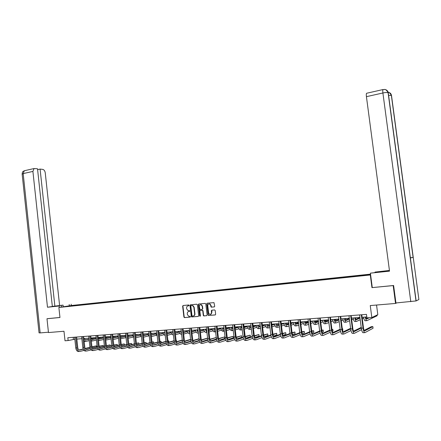 <?xml version="1.0" encoding="UTF-8"?>
<svg xmlns="http://www.w3.org/2000/svg" width="441" height="441" viewBox="0 0 441 441"><rect width="100%" height="100%" fill="white"/><g stroke="black" fill="none" stroke-linecap="round" stroke-linejoin="round"><path stroke-width="0.66" d="M189.128 305.365L188.704 304.979L183.092 305.514L182.635 306.17L183.908 317.046L184.509 317.603L190.132 317.118L190.457 316.66L190.159 316.28L188.72 316.269L187.375 314.538L187.271 313.628C187.232 312.443 187.723 311.748 188.737 311.533L189.79 311.01L189.509 310.635L187.998 310.607L186.714 308.904L186.609 307.994C186.571 306.809 187.061 306.109 188.075 305.894L189.128 305.365M214.227 306.936L214.706 306.269L213.984 302.631L207.231 303.199L206.763 303.866L208.08 314.94L208.483 315.48L215.18 314.951L215.66 314.284L215.208 310.508L214.585 309.935L211.801 310.188L211.327 310.855L211.548 312.724C211.504 314.058 210.881 314.626 209.684 314.416L208.621 312.983L207.75 305.685C207.821 304.29 208.477 303.733 209.718 304.025L210.677 305.409L211.195 307.151L214.348 306.908M47.54 318.65L46.989 318.744L48.471 332.553L63.984 331.252L65.02 340.783L68.129 340.546L67.826 337.734L366.471 314.389L366.929 317.9L371.824 317.531L377.81 314.67L376.548 305.04M410.378 257.913L416.144 300.927L395.93 302.967L393.615 285.498L371.956 287.626L393.174 285.597L395.538 303.447L370.258 305.563L371.824 317.531M371.956 287.626L370.302 274.98L58.873 307.465L71.861 305.453L370.523 274.137M46.989 318.744L59.959 317.503L58.873 307.465M197.392 304.759L196.78 304.202L190.473 304.808L190.01 305.464L191.3 316.401L191.719 316.947L198.224 316.418L198.693 315.762L197.392 304.759M198.803 304.009L205.192 303.397L205.809 303.959L207.121 315.023L206.653 315.69L203.698 315.899L203.284 315.359L202.755 310.883L202.143 310.315L200.33 310.481L199.861 311.142L200.412 315.795L199.944 316.241L199.657 315.861L198.334 304.67L198.803 304.009M396.718 302.901L395.538 303.447M370.622 274.903L370.302 274.98M357.469 276.154L357.403 275.664L69.54 305.883L64.215 306.71L73.101 305.85L370.583 274.6M357.403 275.664L370.55 274.368M356.719 276.231L356.769 275.812M350.319 276.821L350.363 276.485M346.334 277.317L346.389 276.898M340.028 277.896L340.077 277.56M336.097 278.387L336.158 277.968M329.879 278.955L329.929 278.624M325.998 279.44L326.064 279.026M319.868 280.002L319.923 279.671M316.037 280.482L316.109 280.068M309.995 281.033L310.056 280.702M306.219 281.49L306.291 281.099M300.255 282.053L300.315 281.722M296.534 282.483L296.606 282.113M290.647 283.056L290.713 282.725M286.981 283.464L287.052 283.111M281.165 284.043L281.237 283.717M277.549 284.434L277.626 284.098M271.81 285.024L271.888 284.699M268.249 285.393L268.321 285.073M262.582 285.988L262.66 285.663M259.065 286.352L259.143 286.033M253.476 286.937L253.553 286.617M250.003 287.3L250.086 286.981M244.485 287.879L244.568 287.56M241.056 288.238L241.139 287.918M235.61 288.805L235.698 288.486M232.225 289.158L232.313 288.844M226.85 289.72L226.939 289.406M223.51 290.068L223.604 289.754M218.201 290.625L218.295 290.31M214.905 290.966L214.999 290.658M209.662 291.518L209.762 291.203M206.41 291.854L206.509 291.545M201.234 292.394L201.333 292.085M198.02 292.73L198.119 292.422M192.91 293.265L193.015 292.956M189.735 293.596L189.839 293.287M184.691 294.125L184.796 293.816M181.554 294.45L181.659 294.147M176.571 294.974L176.681 294.665M173.478 295.294L173.583 294.99M168.556 295.812L168.66 295.509M165.496 296.132L165.607 295.828M160.634 296.639L160.745 296.335M157.613 296.953L157.724 296.65M152.812 297.454L152.922 297.157M149.824 297.769L149.94 297.466M145.083 298.265L145.199 297.962M142.134 298.568L142.25 298.27M137.493 299.125L137.564 298.761M134.533 299.367L134.654 299.07M129.869 299.919L130.018 299.555M127.025 300.15L127.14 299.852M122.416 300.701L122.565 300.332M119.599 300.927L119.726 300.63M115.046 301.468L115.2 301.104M112.268 301.694L112.394 301.396M107.764 302.228L107.924 301.865M105.019 302.449L105.145 302.157M100.57 302.984L100.73 302.62M97.858 303.199L97.985 302.906M93.459 303.722L93.619 303.364M90.774 303.937L90.907 303.651M86.425 304.455L86.59 304.097M83.773 304.665L83.906 304.378M79.474 305.183L79.639 304.825M76.855 305.392L76.993 305.106M68.129 340.546L74.827 339.239M76.833 339.09L81.85 338.705M83.862 338.55L88.955 338.164M90.973 338.01L96.144 337.613M98.167 337.459L103.415 337.056M105.443 336.902L110.779 336.494M112.813 336.34L118.227 335.926M120.266 335.766L125.768 335.347M127.813 335.193L133.403 334.763M135.453 334.609L141.126 334.173M143.182 334.013L148.948 333.578M151.009 333.418L156.869 332.972M158.936 332.812L164.884 332.36M166.957 332.2L173.004 331.737M175.083 331.577L181.229 331.108M183.307 330.948L189.553 330.469M191.642 330.315L197.987 329.824M200.082 329.664L206.531 329.173M208.626 329.014L215.18 328.512M217.286 328.352L223.951 327.839M226.057 327.68L232.831 327.161M234.943 327.002L241.828 326.472M243.95 326.312L250.951 325.778M253.073 325.618L260.19 325.072M262.318 324.907L269.556 324.356M271.689 324.19L279.054 323.628M281.187 323.468L288.679 322.895M290.817 322.729L298.436 322.145M300.58 321.985L308.325 321.39M310.481 321.224L318.358 320.624M320.513 320.458L328.534 319.846M330.689 319.681L338.848 319.058M341.014 318.893L349.316 318.259M351.483 318.093L359.928 317.448M362.1 317.283L366.802 316.919M360.76 275.73L360.799 275.388M73.195 337.315L73.415 339.35M78.278 305.244L78.239 304.907M85.185 304.522L85.146 304.185M92.169 303.788L92.13 303.452M99.236 303.05L99.197 302.713M106.386 302.305L106.347 301.964M113.624 301.55L113.585 301.209M120.939 300.784L120.9 300.442M128.348 300.012L128.309 299.665M135.845 299.23L135.8 298.882M143.43 298.436L143.386 298.083M151.103 297.631L151.065 297.284M158.876 296.821L158.832 296.468M166.742 295.999L166.698 295.641M174.702 295.167L174.658 294.808M182.761 294.323L182.723 293.965M190.925 293.474L190.881 293.111M199.189 292.609L199.145 292.245M207.557 291.738L207.513 291.369M216.035 290.851L215.991 290.481M224.618 289.952L224.574 289.583M233.311 289.042L233.267 288.668M242.12 288.127L242.07 287.747M251.039 287.19L250.995 286.815M260.08 286.248L260.03 285.867M269.236 285.294L269.192 284.908M278.519 284.324L278.469 283.932M287.923 283.337L287.874 282.951M297.454 282.345L297.405 281.953M307.112 281.336L307.063 280.939M316.908 280.311L316.858 279.914M326.836 279.285L326.787 278.872M336.907 278.254L336.847 277.819M347.117 277.213L347.056 276.75M188.941 305.778L188.064 305.894M188.704 311.539L189.619 311.418M183.224 305.503L182.932 306.109L184.206 316.974L184.801 317.537L190.292 317.057M190.6 304.797L190.308 305.404L191.592 316.335L192.193 316.897L198.422 316.357M191.157 305.602L190.837 306.065L191.967 315.668L192.259 316.048L193.164 315.993C194.189 315.784 194.679 315.083 194.646 313.893L193.869 307.316L192.651 305.63L191.383 305.558M193.522 315.916C194.509 315.679 194.977 314.979 194.939 313.827L194.646 313.893M191.449 305.541L192.943 305.569L194.161 307.25L194.939 313.827M206.851 315.624L203.902 315.927M200.495 310.442L202.651 310.282L203.042 310.817L203.571 315.287L204.189 315.855M198.924 303.998L198.621 304.61L200.269 316.18M202.204 306.236L201.212 304.841C200.005 304.593 199.376 305.15 199.315 306.512L200.005 309.593L202.039 309.461L202.507 308.799L202.204 306.236L202.491 306.175L201.498 304.781L200.572 304.737M202.16 309.433L202.507 308.799M202.491 306.175L202.794 308.733M209.012 303.899L209.999 303.965L210.963 305.348L211.476 307.09L214.409 306.881M210.611 314.427L211.548 312.724M211.895 310.177L211.829 312.652M207.347 303.188L207.044 303.805L208.361 314.874L208.979 315.442L215.384 314.885M83.922 338.545L85.719 340.039L89.071 339.256M91.232 338.749L95.906 337.657M85.119 340.005L89.054 339.085M91.144 338.6L94.997 337.701M89.225 340.623L85.874 341.417L84.11 340.799M85.372 341.45L84.187 341.527M79.358 351.46L78.845 351.494C77.241 351.642 76.216 350.457 75.775 347.943L74.606 337.205M84.011 350.391L79.964 351.422C78.36 351.571 77.335 350.386 76.894 347.866L75.725 337.117M76.613 337.045L77.77 347.651C78.063 349.327 78.741 350.115 79.81 350.022L83.233 349.162M85.262 348.649L89.992 347.458M91.971 346.962L96.32 345.865L91.937 346.769M79.148 349.983L83.162 348.974M85.168 348.473L89.964 347.265M96.43 346.902L96.32 345.865L96.496 346.885M63.234 306.793L63.052 305.128L52.992 306.456L59.215 305.999L47.485 307.234L32.91 171.411L23.175 173.594L40.153 332.911L48.433 332.211M63.052 305.128L54.871 306.12L40.092 169.079L42.771 169.399C44.089 169.746 44.91 170.888 45.247 172.822L59.59 305.404M52.336 306.385L54.871 306.12M40.153 332.911L39.051 332.867L22.155 174.228L23.175 173.594L24.327 170.744L34.045 168.545L37.518 168.771L52.347 306.501L47.485 307.234M61.431 307.068L61.277 305.685M59.37 307.388L59.215 305.999M71.304 305.541L71.155 304.18M69.325 305.845L69.182 304.483M37.612 169.636L40.092 169.079M34.045 168.545L32.91 171.411M47.407 318.672L59.954 317.459M372.276 287.543L370.396 273.161L389.491 270.89M389.458 270.614L375.026 272.091L389.436 270.449M370.396 273.161L389.524 271.143L366.427 96.673C366.206 94.821 366.256 93.685 366.587 93.272L366.802 93.222M375.087 272.544L375.026 272.091M416.144 300.927L418.889 299.522L413.234 257.39L410.362 257.77M384.183 89.462C386.432 89.517 387.782 90.626 388.245 92.786L410.384 257.935L413.234 257.39L391.503 95.504C391.117 93.569 389.938 92.483 387.959 92.252M91.006 338.33L92.676 339.515L96.237 338.677M98.266 338.197L102.946 337.095M92.07 339.476L96.171 338.512M98.227 338.027L101.843 337.178M96.408 340.044L92.825 340.899L91.237 340.435M92.329 340.937L91.304 341.025M89.016 338.727L88.856 338.17M98.244 338.164L99.705 338.986L103.354 338.12M105.526 337.602L109.881 336.56M99.104 338.947L103.288 337.949M105.504 337.426L108.762 336.648M103.685 339.46L99.859 340.38L98.453 340.044M99.368 340.419L98.503 340.502M96.265 338.732L95.901 337.63M86.392 350.997L85.857 351.03C84.264 351.179 83.25 349.989 82.809 347.458L81.624 336.654M91.105 349.9L86.993 350.959C85.4 351.108 84.385 349.911 83.939 347.376L82.754 336.566M83.636 336.5L84.804 347.161C85.102 348.848 85.775 349.647 86.838 349.548L90.339 348.66M92.367 348.142L97.185 346.918M99.164 346.411L103.188 345.391L99.137 346.213M86.171 349.509L90.267 348.467M92.274 347.955L97.152 346.72M103.304 346.45L103.188 345.391L103.365 346.433M93.503 350.529L92.952 350.562C91.375 350.711 90.366 349.509 89.92 346.962L88.724 336.103M98.282 349.399L94.098 350.49C92.522 350.634 91.513 349.432 91.072 346.885L89.87 336.009M90.747 335.943L91.926 346.67C92.219 348.368 92.891 349.167 93.944 349.074L97.533 348.147M99.561 347.629L104.462 346.367M106.446 345.854L110.14 344.906L106.419 345.65C106.716 347.381 107.378 348.192 108.409 348.103L112.168 347.111M93.277 349.029L97.455 347.955M99.468 347.436L104.429 346.163M110.261 345.992L110.14 344.906L110.305 345.981M105.553 337.889L106.821 338.451L110.553 337.552M112.885 336.99L116.893 336.025M106.215 338.407L110.482 337.382M112.863 336.808L115.763 336.114M111.044 338.864L106.976 339.857L105.752 339.631M106.49 339.89L105.785 339.95M103.585 338.589L103.023 337.084M112.946 337.552L114.021 337.911L117.835 336.985M120.338 336.373L123.982 335.485M113.414 337.867L117.769 336.808M120.316 336.185L122.841 335.573M118.491 338.258L114.175 339.322L113.133 339.19M110.989 338.363L110.228 336.533M120.426 337.161L121.303 337.365L125.205 336.406M127.879 335.744L131.159 334.934M120.696 337.315L125.134 336.224M127.857 335.551L130.001 335.022M125.955 337.663L120.602 338.727M118.469 338.082L117.521 335.976M100.702 350.055L100.135 350.088C98.569 350.237 97.566 349.029 97.119 346.466L95.912 335.54M105.542 348.892L101.292 350.016C99.732 350.16 98.729 348.952 98.282 346.389L97.07 335.447M97.935 335.38L99.131 346.168C99.429 347.877 100.096 348.682 101.132 348.588L104.809 347.635M106.838 347.106L111.827 345.805M113.817 345.286L117.168 344.415L113.789 345.077M100.465 348.539L104.732 347.431M106.744 346.907L111.794 345.595M117.289 345.535L117.168 344.415L117.334 345.524M107.984 349.57L107.4 349.608C105.851 349.757 104.853 348.539 104.407 345.965L103.183 334.973M112.896 348.379L108.569 349.531C107.025 349.68 106.027 348.462 105.581 345.882L104.357 334.879M105.212 334.813L106.419 345.667M114.197 346.576L119.279 345.237M121.275 344.713L124.274 343.919L121.247 344.493M107.742 348.048L112.097 346.902M114.103 346.372L119.246 345.022M124.406 345.071L124.274 343.919L124.434 345.06M115.36 349.085L114.748 349.123C113.216 349.272 112.223 348.048 111.777 345.452L110.542 334.394M120.332 347.861L115.933 349.046C114.406 349.189 113.414 347.966 112.968 345.369L111.733 334.3M112.576 334.234L113.8 345.154C114.098 346.88 114.754 347.701 115.774 347.607L119.621 346.576M121.65 346.036L126.821 344.658M127.576 333.065L128.822 344.112L131.468 343.418L128.8 343.903M115.101 347.547L119.544 346.367M121.556 345.827L126.793 344.438M131.6 344.603L131.468 343.418L131.622 344.597M127.989 336.72L132.664 335.816M135.508 335.105L138.413 334.383M128.066 336.759L132.592 335.629M135.486 334.906L137.245 334.471M133.397 337.084L128.16 338.236M126.038 337.751L124.902 335.414M122.819 348.594L122.19 348.633C120.674 348.776 119.687 347.547 119.241 344.939L117.99 333.815M127.857 347.332L123.386 348.555C121.876 348.699 120.895 347.464 120.443 344.856L119.191 333.721M120.029 333.655L121.264 344.636C121.562 346.372 122.218 347.199 123.226 347.106L127.162 346.042M129.191 345.49L134.455 344.068M136.462 343.528L138.739 342.911L136.44 343.296M122.554 347.045L127.091 345.821M129.103 345.275L134.428 343.842M138.827 343.247L138.893 344.129L138.827 343.247M135.635 336.235L140.21 335.221M143.237 334.454L145.756 333.82M135.63 336.163L140.139 335.028M143.209 334.256L144.571 333.909M140.927 336.5L135.822 337.723M133.7 337.382L132.366 334.84M130.365 348.092L129.715 348.136C128.215 348.28 127.24 347.039 126.793 344.415L125.531 333.225M135.481 346.797L130.933 348.059C129.434 348.203 128.463 346.957 128.011 344.333L126.743 333.126M128.822 344.112C129.119 345.86 129.77 346.692 130.768 346.598L134.797 345.496M136.826 344.939L142.189 343.473M144.201 342.922L146.098 342.398L144.174 342.685M130.095 346.532L134.72 345.264M136.738 344.719L142.156 343.236M146.18 342.74L146.252 343.649L146.18 342.74M143.672 335.684L147.845 334.62M151.054 333.798L153.181 333.253M143.358 335.546L147.774 334.416M151.031 333.589L151.985 333.341M148.551 335.904L143.546 337.172M141.445 336.979L139.924 334.267M138.011 347.591L137.338 347.635C135.856 347.778 134.885 346.527 134.433 343.886L133.16 332.63M143.193 346.251L138.568 347.552C137.085 347.695 136.12 346.444 135.668 343.804L134.389 332.531M135.211 332.464L136.473 343.583C136.771 345.342 137.416 346.179 138.402 346.086L142.526 344.939M144.554 344.377L150.012 342.861M152.029 342.299L153.54 341.88L152.002 342.056M137.73 346.014L142.449 344.708M144.461 344.145L149.984 342.618M153.611 342.222L153.7 343.17L153.611 342.222M151.307 335.11L155.579 334.002M158.969 333.126L160.695 332.679M151.186 334.917L155.508 333.798M158.947 332.911L159.488 332.768M156.268 335.303L151.373 336.588M149.047 334.432L148.804 333.589M149.29 336.533L147.575 333.683M145.745 347.078L145.05 347.122C143.584 347.265 142.625 346.009 142.173 343.352L140.883 332.023M150.998 345.7L146.296 347.045C144.835 347.183 143.876 345.926 143.419 343.263L142.129 331.924M142.939 331.864L144.213 343.048C144.516 344.818 145.155 345.656 146.125 345.568L150.348 344.377M152.377 343.804L157.933 342.238M159.956 341.67L161.075 341.356L159.929 341.433M145.453 345.49L150.271 344.134M152.288 343.567L157.906 341.99M161.136 341.698L161.23 342.69L161.136 341.698M159.129 334.51L163.402 333.385M166.985 332.442L168.297 332.095M159.107 334.284L163.33 333.17M164.074 334.691L159.3 335.965M157.035 334.41L156.561 332.994M157.222 336.053L155.315 333.087M153.573 346.56L152.856 346.609C151.412 346.747 150.464 345.485 150.006 342.811L148.7 331.412M158.903 345.138L154.118 346.527C152.674 346.665 151.726 345.397 151.269 342.723L149.962 331.312M150.761 331.252L152.051 342.503C152.354 344.283 152.988 345.132 153.948 345.038L158.269 343.804M160.298 343.225L165.954 341.61M167.982 341.031L168.694 340.827L167.96 340.876M153.275 344.956L158.192 343.556M160.21 342.982L165.926 341.351M168.749 341.174L168.859 342.199L168.749 341.174M167.15 333.865L171.323 332.751M175.105 331.748L175.992 331.511M167.122 333.633L171.251 332.536M171.984 334.074L167.321 335.336M165.105 334.239L164.416 332.393M165.254 335.529C164.284 335.27 163.578 334.256 163.148 332.492M161.5 346.036L160.761 346.086C159.339 346.229 158.396 344.95 157.939 342.26L156.616 330.794M166.907 344.57L162.04 346.003C160.618 346.141 159.675 344.868 159.218 342.172L157.895 330.695M158.683 330.634L159.989 341.957C160.292 343.748 160.921 344.597 161.869 344.509L166.285 343.225M168.313 342.635L174.079 340.965M176.108 340.375L176.406 340.287L176.097 340.309M161.197 344.421L166.213 342.966M168.23 342.381L174.046 340.7M176.455 340.639L176.571 341.709L176.455 340.639M175.275 333.214L179.344 332.112M183.318 331.037L183.776 330.915M175.248 332.977L179.272 331.886M179.983 333.446L175.446 334.691M173.263 333.986L172.359 331.786M173.379 334.962C172.326 334.851 171.56 333.826 171.08 331.886M169.526 345.507L168.765 345.557C167.36 345.7 166.428 344.415 165.965 341.709L164.631 330.166M175.011 343.991L170.061 345.474C168.655 345.612 167.723 344.327 167.266 341.615L165.926 330.066M166.704 330.006L168.021 341.4C168.33 343.203 168.947 344.057 169.884 343.969L174.404 342.635M176.433 342.04L182.298 340.309M169.212 343.875L174.327 342.37M176.35 341.775L182.271 340.033M177.332 343.324L182.552 341.758L177.304 343.307M183.5 332.553L187.458 331.467M183.467 332.305L187.386 331.23M188.087 332.806L183.671 334.041M181.527 333.655L180.408 331.169M181.604 334.35C180.479 334.427 179.652 333.402 179.112 331.268M177.657 344.972L176.869 345.022C175.485 345.16 174.559 343.87 174.096 341.147L172.751 329.532M183.219 343.407L178.175 344.939C176.791 345.077 175.871 343.782 175.413 341.053L174.057 329.433M174.823 329.372L176.157 340.838C176.466 342.651 177.078 343.511 177.999 343.423L182.629 342.04M184.658 341.428L190.628 339.636M184.575 341.158L190.595 339.355M190.865 341.08L185.479 342.718M189.327 330.491L189.647 331.285M191.824 331.88L195.683 330.805M197.695 330.243L198.026 330.149M191.796 331.626L195.606 330.563M197.612 330.006L197.992 329.896M196.295 332.156L192 333.374M189.884 333.275L188.555 330.546M189.933 333.721L189.779 333.732C188.643 333.876 187.8 332.85 187.243 330.645M185.887 344.427L185.077 344.482C183.71 344.619 182.795 343.318 182.331 340.573L180.97 328.892M191.532 342.806L186.4 344.393C185.038 344.531 184.123 343.225 183.66 340.485L182.293 328.788M183.048 328.727L184.399 340.265C184.707 342.089 185.314 342.96 186.223 342.872L190.959 341.428M192.987 340.81L199.062 338.953M199.034 338.71L192.899 340.524M185.551 342.762L190.881 341.141M199.288 340.408L193.764 342.117M197.568 329.857L198.13 331.048M200.264 331.197L204.007 330.133M206.019 329.565L206.559 329.41M200.231 330.932L203.929 329.885M205.936 329.317L206.399 329.184M204.602 331.5L200.44 332.701M198.34 332.839L196.802 329.918M198.373 333.093L197.981 333.126C196.868 333.269 196.03 332.233 195.473 330.017M190.258 305.415L190.28 304.869M194.222 343.881L193.384 343.936C192.039 344.068 191.135 342.756 190.672 340L189.294 328.242M199.949 342.199L194.724 343.848C193.384 343.98 192.48 342.668 192.017 339.906L190.633 328.137M190.308 305.404L190.021 305.233M191.377 328.076L192.745 339.686C193.053 341.521 193.654 342.398 194.547 342.315L199.393 340.81M201.421 340.176L207.606 338.258M207.59 338.115L201.339 339.884M193.875 342.194L199.315 340.513M207.821 339.719L202.16 341.505M205.908 329.223L206.708 330.684M208.802 330.502L212.435 329.455M214.447 328.87L215.197 328.655M208.769 330.226L212.358 329.195M213.014 330.827L208.984 332.012M206.906 332.349L205.159 329.278M206.917 332.464L206.289 332.508C205.192 332.657 204.365 331.61 203.814 329.383M198.637 304.362L198.643 304.053M202.662 343.324L201.802 343.379C200.479 343.511 199.586 342.188 199.117 339.416L197.722 327.58M208.472 341.582L203.158 343.291C201.84 343.423 200.947 342.1 200.484 339.322L199.084 327.476M198.373 304.665L198.378 304.334M199.812 327.415L201.195 339.101C201.504 340.948 202.099 341.83 202.976 341.747L207.931 340.176M209.96 339.537L216.261 337.541M216.255 337.508L209.883 339.228M202.309 341.621L207.854 339.868M216.465 339.013L210.66 340.876M214.354 328.578L215.384 330.21M217.457 329.796L220.969 328.76M222.981 328.17L223.951 327.883M217.424 329.51L220.897 328.49M229.541 327.751L226.183 328.754M224.133 329.372L223.78 329.477M221.536 330.149L217.639 331.312M215.572 331.803C214.69 331.516 214.039 330.463 213.615 328.633M215.577 331.825L214.701 331.886C213.62 332.034 212.805 330.982 212.253 328.738M211.211 342.756L210.324 342.817C209.023 342.949 208.141 341.615 207.672 338.82L206.261 326.913M217.11 340.954L211.702 342.723C210.401 342.855 209.519 341.527 209.056 338.727L207.639 326.803M206.835 303.855L206.84 303.463M208.356 326.748L209.756 338.506C210.065 340.369 210.649 341.257 211.515 341.174L216.586 339.537M218.615 338.881L224.684 336.924L218.538 338.561M210.848 341.036L216.509 339.217M224.684 336.924L224.86 338.412L219.282 340.243M222.909 327.922L224.149 329.642M226.222 329.074L229.618 328.06M231.63 327.454L232.517 327.189M223.802 329.493L224.133 329.394M226.189 328.782L229.546 327.779M238.283 326.979L235.059 327.961M233.002 328.589L232.379 328.782M230.163 329.455L226.409 330.601M224.353 331.197C223.389 331.092 222.666 330.022 222.187 327.977M224.193 331.185L223.218 331.257C222.159 331.4 221.354 330.342 220.803 328.082M219.872 342.183L218.957 342.244C217.683 342.376 216.807 341.036 216.338 338.225L214.91 326.235M225.858 340.314L220.351 342.155C219.078 342.288 218.207 340.943 217.738 338.126L216.305 326.131M217.016 326.075L218.427 337.905C218.736 339.779 219.315 340.678 220.164 340.59L225.351 338.881M227.385 338.214L233.08 336.34L227.308 337.883M219.497 340.446L225.274 338.55M233.08 336.34L233.261 337.839L228.008 339.592M231.569 327.261L232.798 328.992M235.108 328.341L238.377 327.343M240.389 326.726L240.995 326.538M232.446 328.837L233.013 328.666M235.07 328.038L238.3 327.051M247.147 326.186L244.049 327.15M241.988 327.79L241.089 328.071M238.906 328.749L235.29 329.879M233.234 330.518C232.198 330.656 231.409 329.592 230.864 327.316M232.848 330.546L231.845 330.618C230.803 330.761 230.009 329.697 229.463 327.42M228.642 341.604L227.705 341.67C226.454 341.797 225.588 340.446 225.119 337.619L223.675 325.552M234.728 339.658L229.116 341.577C227.865 341.703 227.01 340.353 226.536 337.519L225.086 325.441M225.781 325.386L227.209 337.299C227.523 339.184 228.096 340.088 228.929 340.005L234.232 338.219M236.266 337.536L241.58 335.744L236.189 337.189M228.262 339.851L234.154 337.872M241.58 335.744L241.762 337.255L236.856 338.931M240.345 326.588L242.043 328.242M244.105 327.597L247.247 326.61M249.259 325.982L249.578 325.882M241.205 328.17L242.004 327.917M244.066 327.277L247.175 326.307M256.094 325.386L253.156 326.318M251.094 326.974L249.92 327.349M247.759 328.032L244.292 329.14M242.23 329.791L241.993 329.868C240.979 330.011 240.196 328.936 239.65 326.643M241.607 329.896L240.582 329.973C239.562 330.116 238.779 329.041 238.234 326.748M237.534 341.02L236.563 341.08C235.334 341.213 234.485 339.851 234.017 337.001L232.55 324.857M243.708 338.991L237.997 340.987C236.773 341.119 235.924 339.757 235.455 336.902L233.984 324.747M234.667 324.692L236.111 336.681C236.426 338.578 236.988 339.487 237.804 339.405L243.234 337.541M245.268 336.841L250.19 335.143L245.196 336.477M237.137 339.239L243.156 337.178M250.19 335.143L250.372 336.665L245.824 338.253M249.237 325.91L250.67 327.652L251.161 327.492M253.222 326.836L256.238 325.871M250.069 327.492L251.116 327.161M253.178 326.5L256.16 325.552M264.644 324.73L262.389 325.464M260.322 326.136L258.867 326.61M256.734 327.305L253.41 328.385M251.348 329.052L250.863 329.212C249.871 329.355 249.099 328.269 248.559 325.96M250.488 329.24L249.43 329.317C248.437 329.46 247.666 328.374 247.125 326.07M246.541 340.424L245.543 340.491C244.342 340.617 243.504 339.25 243.03 336.378L241.547 324.157M252.809 338.313L246.993 340.397C245.791 340.524 244.959 339.151 244.485 336.279L243.002 324.041M243.664 323.992L245.13 336.059C245.444 337.966 246.001 338.881 246.8 338.804L252.351 336.847M254.385 336.13L258.906 334.537L254.314 335.755M246.133 338.622L252.274 336.472M258.906 334.537L259.093 336.07L254.909 337.563M258.244 325.221L259.655 326.974L260.394 326.731M262.461 326.059L265.344 325.111M259.054 326.809L260.35 326.384M262.417 325.712L265.267 324.78M273.304 324.069L271.739 324.587M269.671 325.276L267.941 325.855M265.818 326.56L262.649 327.613M260.587 328.302L259.848 328.551C258.878 328.688 258.123 327.597 257.583 325.271M259.479 328.578L258.398 328.655C257.423 328.793 256.668 327.702 256.127 325.381M255.664 339.824L254.639 339.89C253.465 340.017 252.638 338.633 252.164 335.744L250.664 323.44M262.037 337.619L256.105 339.791C254.937 339.917 254.115 338.534 253.641 335.645L252.136 323.33M252.787 323.275L254.27 335.425C254.584 337.348 255.13 338.269 255.912 338.192L261.596 336.141M263.63 335.403L267.737 333.925L263.564 335.011M255.251 337.999L261.519 335.744M267.737 333.925L267.924 335.463L264.12 336.858M267.373 324.521L268.756 326.29L269.754 325.954M271.821 325.265L274.572 324.339M268.161 326.108L269.71 325.59M271.777 324.901L274.495 323.992M282.069 323.396L281.22 323.688M279.147 324.394L277.13 325.083M275.03 325.8L272.014 326.831M269.953 327.536L268.949 327.878C268.001 328.01 267.257 326.913 266.722 324.57M268.591 327.9L267.483 327.983C266.529 328.121 265.785 327.024 265.25 324.686M264.914 339.212L263.856 339.283C262.709 339.405 261.899 338.015 261.419 335.105L259.903 322.718M271.38 336.913L265.344 339.184C264.203 339.305 263.393 337.916 262.919 335.006L261.397 322.603M262.031 322.553L263.531 334.785C263.845 336.72 264.385 337.646 265.146 337.569L270.961 335.419M273.001 334.664L276.678 333.302L272.935 334.25M264.49 337.365L270.884 335.006M276.678 333.302L276.871 334.846L273.459 336.13M276.617 323.815L277.973 325.601L279.241 325.16M281.314 324.449L283.921 323.551M277.383 325.403L279.197 324.785M281.264 324.074L283.574 323.286M288.75 323.49L286.446 324.295M284.362 325.028L281.507 326.026M279.44 326.748L278.172 327.194C277.251 327.327 276.518 326.219 275.983 323.865M277.824 327.216L276.683 327.305C275.757 327.437 275.03 326.329 274.489 323.975M274.285 338.594L273.2 338.666C272.08 338.787 271.281 337.387 270.802 334.46L269.269 321.991M280.856 336.185L274.71 338.567C273.591 338.688 272.797 337.282 272.317 334.355L270.78 321.869M271.397 321.82L272.918 334.135C273.233 336.081 273.762 337.018 274.506 336.941L280.454 334.68M282.494 333.903L285.735 332.668L282.433 333.468C282.747 335.436 283.271 336.378 283.993 336.301L290.073 333.925M273.85 336.72L280.377 334.25M285.735 332.668L285.928 334.228L282.924 335.392M285.988 323.099L287.317 324.896L288.861 324.356M290.928 323.622L293.397 322.751M286.727 324.686L288.811 323.953M290.884 323.225L292.703 322.586M298.485 322.553L295.889 323.49M293.822 324.234L291.126 325.204M289.059 325.949L287.521 326.5C286.622 326.638 285.906 325.519 285.371 323.148M287.179 326.527L286.011 326.616C285.112 326.748 284.39 325.629 283.861 323.264M283.789 337.966L282.67 338.038C281.579 338.159 280.79 336.748 280.311 333.798L278.756 321.246M290.465 335.447L284.197 337.938C283.111 338.06 282.328 336.643 281.849 333.694L280.289 321.125M280.895 321.081L282.433 333.473M292.118 333.12L294.913 332.029L292.058 332.668M283.337 336.064L290.002 333.468M294.913 332.029L295.106 333.6L292.521 334.625M295.487 322.371L296.787 324.185L298.607 323.523M300.679 322.768L303 321.924M296.203 323.959L298.557 323.11M300.63 322.36L301.953 321.88M308.353 321.594L305.459 322.663M303.408 323.424L300.878 324.361M298.811 325.127L296.991 325.8C296.115 325.938 295.415 324.808 294.886 322.421M296.661 325.827L295.464 325.916C294.588 326.048 293.882 324.923 293.353 322.536M293.414 337.332L292.267 337.404C291.203 337.525 290.432 336.103 289.952 333.131L288.381 320.497M300.2 334.686L293.816 337.304C292.758 337.426 291.992 335.998 291.512 333.027L289.93 320.375M290.52 320.326L292.074 332.806C292.394 334.78 292.907 335.733 293.612 335.656L299.83 333.148M301.881 332.321L304.207 331.384L301.82 331.841M292.956 335.403L299.753 332.674M304.207 331.384L304.406 332.961L302.25 333.843M305.111 321.638L306.385 323.468L308.491 322.674M310.563 321.897L312.735 321.087M305.8 323.22L308.435 322.239M310.508 321.467L311.324 321.164M318.27 320.629L315.166 321.82M313.127 322.597L310.767 323.496M308.694 324.289L306.589 325.094C305.745 325.221 305.056 324.085 304.527 321.682M306.269 325.116L305.045 325.204C304.191 325.337 303.502 324.201 302.973 321.798M303.176 336.687L301.997 336.764C300.966 336.88 300.211 335.447 299.726 332.459L298.133 319.731M310.073 333.903L303.568 336.659C302.543 336.781 301.787 335.342 301.308 332.349L299.709 319.609M300.277 319.565L301.853 332.128C302.173 334.118 302.675 335.077 303.358 335L309.72 332.354M311.776 331.494L313.623 330.728L311.71 330.998M302.708 334.725L309.648 331.853M313.623 330.728L313.827 332.316L312.112 333.038M314.868 320.894C315.221 322.222 315.635 322.834 316.114 322.735L318.507 321.809M320.585 321.004L322.349 320.32M315.53 322.47L318.452 321.346M320.524 320.546L320.816 320.436M327.613 319.918L325 320.949M322.972 321.748L320.789 322.608M318.716 323.429L316.318 324.372C315.502 324.504 314.83 323.358 314.306 320.932M316.01 324.394L314.753 324.488C313.926 324.62 313.253 323.474 312.73 321.054M313.077 336.031L311.859 336.114C310.861 336.229 310.122 334.785 309.637 331.775L308.022 318.959M320.083 333.098L313.452 336.009C312.46 336.125 311.721 334.675 311.236 331.66L309.621 318.837M310.172 318.793L311.765 331.439C312.09 333.446 312.581 334.41 313.242 334.339L319.747 331.533M321.809 330.645L323.165 330.061L321.743 330.16M312.597 334.041L319.675 331.004M323.165 330.061L323.369 331.66L322.117 332.211M324.758 320.133C325.111 321.472 325.513 322.095 325.971 321.996L328.666 320.916M330.744 320.083L331.99 319.582M325.397 321.71L328.606 320.431M337.073 319.196L334.978 320.05M332.961 320.877L330.948 321.698M328.876 322.542L326.186 323.644C325.392 323.771 324.736 322.614 324.212 320.177M325.882 323.666L324.593 323.76C323.799 323.887 323.137 322.735 322.614 320.298M323.115 335.369L321.858 335.452C320.894 335.568 320.172 334.107 319.686 331.081L318.049 318.176M330.237 332.271L323.474 335.347C322.514 335.458 321.792 334.002 321.307 330.965L319.67 318.049M320.205 318.005L321.82 330.744C322.139 332.762 322.625 333.738 323.264 333.666L329.918 330.689M331.979 329.769L332.839 329.388L331.941 329.449M322.619 333.341L329.846 330.133M332.839 329.388L333.043 330.998L332.266 331.351M334.785 319.367C335.132 320.717 335.529 321.34 335.97 321.241L338.969 319.995M341.042 319.135L341.758 318.837M335.397 320.938L338.903 319.488M346.665 318.463L345.094 319.124M343.081 319.979L341.251 320.756M339.179 321.632L336.18 322.906C335.419 323.033 334.78 321.864 334.261 319.411M335.893 322.922L334.57 323.021C333.804 323.148 333.159 321.985 332.641 319.532M333.291 334.697L332.001 334.785C331.07 334.895 330.359 333.424 329.874 330.375L328.22 317.382M340.529 331.417L333.639 334.675C332.712 334.785 332.007 333.313 331.522 330.259L329.862 317.255M330.375 317.211L332.012 330.039C332.338 332.073 332.806 333.054 333.424 332.983L340.232 329.824M342.293 328.865L342.635 328.705L342.277 328.727M332.79 332.63L340.154 329.229M342.635 328.705L342.844 330.326L342.558 330.458M344.956 318.589C345.297 319.951 345.678 320.579 346.102 320.48L349.415 319.052M345.535 320.149L349.349 318.512M356.378 317.718L355.352 318.17M353.351 319.052L351.697 319.78M349.63 320.695L346.317 322.156C345.584 322.277 344.961 321.103 344.449 318.628M346.042 322.173L344.686 322.272C343.947 322.399 343.318 321.224 342.806 318.755M343.611 334.019L342.288 334.102C341.389 334.217 340.7 332.735 340.209 329.659L338.534 316.577M350.975 330.535L343.947 333.991C343.059 334.107 342.365 332.619 341.88 329.543L340.198 316.445M340.695 316.406L342.354 329.322C342.674 331.367 343.137 332.36 343.726 332.288L350.689 328.92M343.098 331.908L350.612 328.297M355.264 317.801C355.6 319.174 355.975 319.808 356.383 319.708L360.01 318.071M355.815 319.345L359.939 317.498M366.223 316.963L365.76 317.178M363.759 318.099L362.293 318.771M360.225 319.725L356.598 321.395C355.893 321.517 355.286 320.331 354.779 317.84M356.334 321.412L354.944 321.517C354.233 321.638 353.621 320.458 353.114 317.967M354.079 333.324L352.717 333.413C351.857 333.523 351.179 332.029 350.694 328.936L348.991 315.756M361.565 329.614L354.404 333.302C353.55 333.413 352.877 331.919 352.387 328.815L350.683 315.624M351.157 315.591L352.839 328.595C353.164 330.656 353.61 331.654 354.178 331.588L361.3 327.988M361.223 327.409L353.555 331.169M365.716 317.002C366.052 318.38 366.41 319.025 366.802 318.926L369.371 317.713M366.239 318.529L367.711 317.84M377.005 315.056L377.099 315.767L367.022 320.624C366.35 320.745 365.76 319.549 365.253 317.04M366.769 320.64L365.341 320.745C364.663 320.866 364.073 319.675 363.566 317.167M364.696 332.624L363.296 332.718C362.474 332.823 361.818 331.318 361.328 328.198L359.602 314.929M361.774 314.758L363.478 327.861C363.803 329.934 364.238 330.943 364.784 330.877L372.843 326.599L373.058 328.253L365.005 332.602C364.189 332.712 363.533 331.202 363.042 328.082L361.317 314.797M372.843 326.599L371.201 326.715L364.161 330.419M188.373 305.833L188.075 305.894M189.035 311.473L188.737 311.533M184.801 317.537L184.509 317.603M184.206 316.974L183.908 317.046M182.932 306.109L182.635 306.17M192.193 316.897L191.901 316.963M191.592 316.335L191.3 316.401M194.161 307.25L193.869 307.316M192.226 305.47L191.929 305.53M203.571 315.287L203.284 315.359M203.042 310.817L202.755 310.883M202.43 310.255L202.143 310.315M200.616 310.42L200.33 310.481M199.944 315.789L199.657 315.861M198.621 304.61L198.334 304.67M211.73 307.129L211.448 307.195M211.107 306.567L210.826 306.627M210.963 305.348L210.677 305.409M211.608 310.789L211.327 310.855M208.979 315.442L208.698 315.513M208.361 314.874L208.08 314.94M207.044 303.805L206.763 303.866M85.394 340.061L85.719 340.039M75.775 347.943L76.894 347.866M79.419 350.049L79.81 350.022M22.122 173.98C22.728 170.518 22.949 172.04 23.312 171.24L24.839 170.628M410.797 301.716L382.898 92.979L366.427 96.673M384.861 271.491L384.806 271.055M391.503 95.504L388.587 95.333M388.245 92.786L388.091 92.693C387.082 92.378 385.351 92.472 382.898 92.979C382.672 91.111 382.7 89.97 382.997 89.556L383.201 89.517M92.351 339.542L92.676 339.515M99.385 339.013L99.705 338.986M82.809 347.458L83.939 347.376M86.447 349.575L86.838 349.548M89.92 346.962L91.072 346.885M93.558 349.101L93.944 349.074M106.507 338.479L106.821 338.451M113.706 337.938L114.021 337.911M113.155 339.399L113.695 339.355M120.994 337.387L121.303 337.365M120.614 338.848L120.983 338.82M97.119 346.466L98.282 346.389M100.752 348.616L101.132 348.588M104.407 345.965L105.581 345.882M108.028 348.125L108.409 348.103M111.777 345.452L112.968 345.369M115.399 347.629L115.774 347.607M128.364 336.836L128.673 336.814M119.241 344.939L120.443 344.856M122.852 347.128L123.226 347.106M135.822 336.274L136.126 336.251M126.793 344.415L128.011 344.333M130.398 346.626L130.768 346.598M134.433 343.886L135.668 343.804M138.039 346.108L138.402 346.086M142.173 343.352L143.419 343.263M145.767 345.59L146.125 345.568M150.006 342.811L151.269 342.723M153.595 345.066L153.948 345.038M157.939 342.26L159.218 342.172M161.516 344.531L161.869 344.509M165.965 341.709L167.266 341.615M169.537 343.991L169.884 343.969M174.096 341.147L175.413 341.053M177.662 343.445L177.999 343.423M182.331 340.573L183.66 340.485M185.887 342.894L186.223 342.872M190.672 340L192.017 339.906M194.216 342.337L194.547 342.315M199.117 339.416L200.484 339.322M202.651 341.769L202.976 341.747M207.672 338.82L209.056 338.727M211.195 341.196L211.515 341.174M216.338 338.225L217.738 338.126M219.85 340.612L220.164 340.59M225.119 337.619L226.536 337.519M228.62 340.022L228.929 340.005M234.017 337.001L235.455 336.902M237.501 339.427L237.804 339.405M243.03 336.378L244.485 336.279M246.502 338.82L246.8 338.804M252.164 335.744L253.641 335.645M255.626 338.208L255.912 338.192M261.419 335.105L262.919 335.006M264.865 337.591L265.146 337.569M270.802 334.46L272.317 334.355M274.23 336.957L274.506 336.941M280.311 333.798L281.849 333.694M289.952 333.131L291.512 333.027M299.726 332.459L301.308 332.349M309.637 331.775L311.236 331.66M319.686 331.081L321.307 330.965M329.874 330.375L331.522 330.259M340.209 329.659L341.88 329.543M350.694 328.936L352.387 328.815M361.328 328.198L363.042 328.082M184.63 317.52L184.332 317.586M192.011 316.875L191.719 316.947M192.943 305.569L192.651 305.63M203.985 315.828L203.698 315.899M202.651 310.282L202.364 310.348M200.236 316.169L199.944 316.241M201.498 304.781L201.212 304.841M211.476 307.09L211.195 307.151M209.999 303.965L209.718 304.025M208.764 315.414L208.483 315.48M387.975 92.296C388.747 91.855 389.883 92.897 391.365 95.427L413.112 257.412M366.587 93.272L382.997 89.556C384.155 89.964 385.478 87.875 388.091 92.693L416.006 300.983"/></g></svg>

